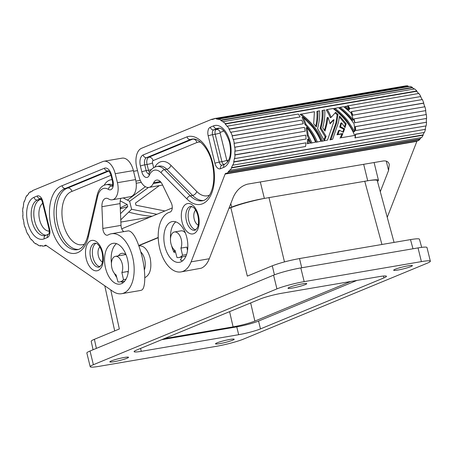 <?xml version="1.0" encoding="UTF-8"?>
<svg xmlns="http://www.w3.org/2000/svg" width="453" height="453" viewBox="0 0 453 453"><rect width="100%" height="100%" fill="white"/><g stroke="black" fill="none" stroke-linecap="round" stroke-linejoin="round"><path stroke-width="0.68" d="M412.989 248.771L410.503 239.603L299.512 258.555L301.732 267.768M228.873 208.505L230.843 207.695L247.321 276.12L272.276 265.809C279.778 262.95 288.855 260.532 299.512 258.555M158.222 237.695L138.856 245.696M93.069 349.75L91.212 341.313C91.149 340.877 92.208 340.209 94.388 339.303L119.343 328.991L110.753 289.92M230.843 207.695C239.337 204.382 250.339 201.313 263.839 198.499L369.546 180.458C374.399 179.852 376.975 179.903 377.27 180.617L394.059 242.412M126.013 279.201L123.482 279.631A16.217 9.134 -99.7 0 1 119.802 281.93A16.217 9.134 -99.7 0 1 117.956 281.919L116.087 274.914A9.728 5.481 80.3 0 1 111.919 268.074A9.728 5.481 80.3 0 1 115.436 256.353A9.728 5.481 80.3 0 1 122.225 263.816A9.728 5.481 80.3 0 1 121.88 272.519L127.825 271.5L128.103 272.91M410.503 239.603C416.086 238.674 419.07 238.538 419.45 239.195L421.669 247.361M228.986 208.221L231.664 207.112A24.326 2.542 -13.8 0 1 263.839 198.499M123.482 279.631L121.88 272.519M369.546 180.458A24.326 2.542 -13.8 0 1 378.453 180.277A24.326 2.542 -13.8 0 1 377.468 181.336M144.348 270.016C145.419 266.959 145.555 263.527 144.756 259.711L144.728 259.592C143.946 256.302 142.65 253.759 140.843 251.97M138.777 245.486L158.216 237.457M121.738 228.81L172.259 207.933M178.839 257.542A16.217 9.134 -99.7 0 0 182.514 255.243L180.917 248.125A9.728 5.481 80.3 0 0 181.262 239.427A9.728 5.481 80.3 0 0 174.473 231.964A9.728 5.481 80.3 0 0 170.957 243.686A9.728 5.481 80.3 0 0 175.118 250.52L176.987 257.525A16.217 9.134 -99.7 0 0 178.839 257.542L185.968 256.109M180.917 248.125L186.863 247.112L187.514 250.475M182.514 255.243L186.562 254.552M115.221 173.692L117.435 182.695L135.594 179.598L133.386 170.588L115.221 173.692A16.217 9.134 -99.7 0 0 103.907 161.251A16.217 9.134 -99.7 0 0 102.786 161.574L32.373 190.668L32.469 191.058A27.973 15.759 -99.7 0 0 30.476 192.174L30.351 191.8A28.38 15.985 -99.7 0 0 28.494 193.442L28.647 193.793A27.973 15.759 -99.7 0 0 27.021 195.883L26.846 195.56A28.38 15.985 -99.7 0 0 25.436 198.12L25.628 198.408A27.973 15.759 -99.7 0 0 24.502 201.313L24.292 201.07A28.38 15.985 -99.7 0 0 23.437 204.348L23.658 204.546A27.973 15.759 -99.7 0 0 23.114 208.04L23.137 207.853M133.386 170.588A16.217 9.134 -99.7 0 0 122.067 158.154L103.907 161.251M102.842 228.471L101.919 206.698L120.079 203.601L121.008 225.368L102.842 228.471A6.082 3.426 -99.7 0 0 103.142 230.56A6.082 3.426 -99.7 0 0 107.389 235.22A6.082 3.426 -99.7 0 0 108.057 234.977A30.408 17.129 80.3 0 1 111.41 233.748A30.408 17.129 80.3 0 1 132.627 257.072A30.408 17.129 80.3 0 1 121.647 293.697A30.408 17.129 80.3 0 1 112.933 291.415L45.742 245.096A27.973 15.759 -99.7 0 1 44.694 245.452L45.787 245.266M46.053 245.634L44.773 245.849L44.694 245.452M120.866 222.072L150.136 217.072M111.41 233.748L128.431 230.843C133.063 231.415 137.508 239.637 141.778 255.509C145.713 271.149 145.77 287.587 141.902 289.988A30.408 17.129 80.3 0 1 139.807 290.594L121.647 293.697M135.594 179.598A14.19 7.995 80.3 0 1 130.47 196.687L112.31 199.79A14.19 7.995 80.3 0 1 108.93 199.144L108.227 198.765A9.728 5.481 80.3 0 0 105.911 198.323A9.728 5.481 80.3 0 0 101.919 206.698M120.079 203.601A9.728 5.481 80.3 0 1 120.866 198.329M121.008 225.368A6.082 3.426 -99.7 0 0 121.308 227.457A6.082 3.426 -99.7 0 0 123.771 231.642M120.77 219.796L131.597 209.28L129.632 201.268L123.21 197.927M120.204 200.86L127.202 204.507L127.723 206.647L120.509 213.657M159.326 185.622L135.453 203.097L135.979 205.237L164.926 210.962M127.423 200.118L145.379 186.71M129.632 201.268L148.499 187.457M141.279 182.366L136.211 183.233M140.266 180.373L135.917 181.115M133.561 171.308L137.514 170.628M156.885 214.286L131.597 209.28M152.078 216.274C145.481 215.86 137.672 214.484 128.652 212.14M127.202 204.507L120.572 207.684L120.872 208.652L127.723 206.647M120.249 207.593L120.572 207.684M120.872 208.652L120.311 209.093M27.956 234.054L27.86 233.873A27.973 15.759 -99.7 0 0 29.598 236.885L29.462 237.157A28.38 15.985 -99.7 0 0 31.41 239.841L31.523 239.529A27.973 15.759 -99.7 0 0 33.59 241.76L33.511 242.106A28.38 15.985 -99.7 0 0 35.719 243.901L36.2 243.816M41.529 245.747L40.294 245.956L40.277 245.56A27.973 15.759 -99.7 0 0 42.52 245.775L42.571 246.177A28.38 15.985 -99.7 0 0 43.884 246.053A28.38 15.985 -99.7 0 0 44.773 245.849M35.719 243.901L35.77 243.533A27.973 15.759 -99.7 0 0 38.012 244.807L37.995 245.192A28.38 15.985 -99.7 0 0 40.294 245.956M22.882 207.893A28.38 15.985 -99.7 0 0 22.65 211.642L22.888 211.732A27.973 15.759 -99.7 0 0 22.967 215.549L22.735 215.509A28.38 15.985 -99.7 0 0 23.137 219.433L23.369 219.411A27.973 15.759 -99.7 0 0 24.071 223.25L23.856 223.323A28.38 15.985 -99.7 0 0 24.083 224.286A28.38 15.985 -99.7 0 0 24.864 227.117L25.068 226.987A27.973 15.759 -99.7 0 0 26.342 230.549L26.155 230.73A28.38 15.985 -99.7 0 0 27.695 234.099M31.733 239.79L31.41 239.841M24.598 201.019L24.292 201.07M27.288 195.486L26.846 195.56M31.308 191.636L30.351 191.8M111.625 243.754A20.674 11.648 80.3 0 1 113.046 243.34A20.674 11.648 80.3 0 1 127.474 259.201A20.674 11.648 80.3 0 1 121.432 283.691A20.674 11.648 80.3 0 1 120.011 284.105A20.674 11.648 80.3 0 1 105.289 266.97A20.674 11.648 80.3 0 1 111.625 243.754M117.435 182.695A14.19 7.995 80.3 0 1 112.31 199.79M108.726 171.104L67.746 188.035C69.807 187.927 71.212 189.054 71.959 191.409A27.191 15.317 -99.7 0 0 63.318 223.873A27.191 15.317 -99.7 0 0 84.592 244.003M78.437 249.422A31.246 17.605 -99.7 0 1 57.871 225.328A31.246 17.605 -99.7 0 1 67.746 188.035L65.43 188.431C63.782 188.522 62.661 187.621 62.061 185.736L104.422 168.233A9.326 5.255 -99.7 0 1 111.574 175.198L113.001 181.002A7.339 4.134 -99.7 0 1 112.48 188.103A7.339 4.134 -99.7 0 1 108.397 189.388A16.619 9.366 -99.7 0 0 97.695 196.257L88.307 236.964A34.49 19.428 -99.7 0 1 70.238 253.057A34.49 19.428 -99.7 0 1 51.2 226.879A34.49 19.428 -99.7 0 1 62.061 185.736M116.495 243.64A20.674 11.648 -99.7 0 0 111.449 263.233M114.337 273.284A20.674 11.648 -99.7 0 0 116.766 277.468M121.121 281.709A20.674 11.648 -99.7 0 0 123.165 282.678M118.414 255.849A12.571 7.078 80.3 0 1 121.783 253.34A12.571 7.078 80.3 0 1 126.093 254.829M160.339 181.585L153.635 182.729A9.728 5.481 -99.7 0 1 156.636 180.09A9.728 5.481 -99.7 0 1 162.327 184.467L171.279 202.921A6.082 3.426 80.3 0 1 171.964 204.852A6.082 3.426 80.3 0 1 169.926 212.14A30.408 17.129 -99.7 0 0 159.739 248.595A30.408 17.129 -99.7 0 0 180.957 271.919A30.408 17.129 -99.7 0 0 191.121 261.84L225.271 173.646L226.375 173.459M386.273 161.143L388.566 170.475L389.291 164.45C388.487 161.681 386.392 160.532 383.012 161.008L247.632 184.128C241.364 185.826 236.608 190.107 233.374 196.976L209.28 258.737A30.408 17.129 -99.7 0 1 201.211 268.21L180.957 271.919M388.566 170.475L380.282 191.71M387.241 217.321L416.885 141.336L225.368 174.037M229.19 129.037L300.135 116.919A28.38 15.985 80.3 0 0 298.272 114.043L227.327 126.155A28.38 15.985 80.3 0 1 229.19 129.037L229.037 129.286A27.973 15.759 80.3 0 1 230.673 132.463L230.849 132.253A28.38 15.985 80.3 0 1 232.264 135.758L232.072 135.911A27.973 15.759 80.3 0 1 233.204 139.569L233.42 139.467A28.38 15.985 80.3 0 1 233.663 140.424A28.38 15.985 80.3 0 1 234.286 143.324L234.059 143.369A27.973 15.759 80.3 0 1 234.614 147.231L234.847 147.236A28.38 15.985 80.3 0 1 235.09 151.143L234.858 151.076A27.973 15.759 80.3 0 1 234.779 154.841L235.016 154.96A28.38 15.985 80.3 0 1 234.62 158.612L234.394 158.442A27.973 15.759 80.3 0 1 233.697 161.812L233.918 162.032A28.38 15.985 80.3 0 1 232.916 165.158L232.712 164.892A27.973 15.759 80.3 0 1 231.449 167.61L231.636 167.916A28.38 15.985 80.3 0 1 230.101 170.266L229.937 169.926A27.973 15.759 80.3 0 1 228.204 171.783L228.346 172.151A28.38 15.985 80.3 0 1 226.398 173.539L226.29 173.154A27.973 15.759 80.3 0 1 225.271 173.646M416.805 141.025L416.885 141.336M226.398 173.539L417.915 140.832A28.38 15.985 80.3 0 0 419.863 139.445L228.346 172.151M186.789 237.423A20.674 11.648 80.3 0 1 179.32 262.327A20.674 11.648 80.3 0 1 164.892 246.466A20.674 11.648 80.3 0 1 172.355 221.562A20.674 11.648 80.3 0 1 186.789 237.423M227.327 126.155L227.202 126.449A27.973 15.759 80.3 0 0 225.203 124.003L225.3 123.675A28.38 15.985 80.3 0 0 223.136 121.642L414.654 88.935A28.38 15.985 80.3 0 1 416.811 90.974L225.3 123.675M220.854 120.475L220.888 120.096A28.38 15.985 80.3 0 0 218.595 119.065L410.112 86.359A28.38 15.985 80.3 0 1 412.406 87.389L412.372 87.769L220.854 120.475A27.973 15.759 80.3 0 1 223.074 121.999L223.136 121.642M218.595 119.065L218.595 119.462A27.973 15.759 80.3 0 0 216.341 118.975L216.308 118.573L407.819 85.866L407.853 86.268A27.973 15.759 80.3 0 1 409.257 86.506M153.635 182.729L153.233 183.561A14.19 7.995 -99.7 0 1 148.861 187.412A14.19 7.995 -99.7 0 1 138.963 176.528L136.749 167.519A16.217 9.134 -99.7 0 1 141.489 148.312L211.902 119.218L211.998 119.615A27.973 15.759 80.3 0 1 213.924 119.054A27.973 15.759 80.3 0 1 214.127 119.026L214.059 118.624A28.38 15.985 80.3 0 1 216.308 118.573M171.568 245.645A20.674 11.648 -99.7 0 0 174.082 252.406A0.81 0.459 -99.7 0 1 173.98 252.128A0.81 0.459 -99.7 0 1 174.031 251.358L174.631 250.175M180.656 259.739L180.237 259.807A20.674 11.648 -99.7 0 0 182.474 260.9M185.526 256.302A12.571 7.078 -99.7 0 0 185.934 256.183M182.049 256.993L180.707 259.654A0.81 0.459 -99.7 0 1 180.464 259.863A0.81 0.459 -99.7 0 1 180.237 259.807M174.473 231.964L181.075 230.837A9.728 5.481 80.3 0 1 185.39 233.012M175.809 221.862A20.674 11.648 -99.7 0 0 170.498 238.646M156.795 166.489C153.171 167.321 150.566 169.649 148.98 173.482A3.245 2.022 23.2 0 0 149.32 175.209A7.339 4.134 80.3 0 1 145.419 177.219A7.339 4.134 80.3 0 1 141.823 171.817L140.402 166.013A9.326 5.255 80.3 0 1 143.125 154.966L187.027 136.829C187.627 138.714 188.754 139.615 190.402 139.53A31.246 17.605 80.3 0 1 191.817 139.179C198.046 137.293 208.686 147.633 212.191 163.21C214.858 175.305 214.246 185.458 210.362 193.663C207.984 198.006 205.305 200.379 202.332 200.781A31.246 17.605 80.3 0 1 190.271 195.809L164.462 169.649L166.772 169.252A4.054 2.605 135.4 0 0 170.957 165.339L196.766 191.5A4.054 2.605 135.4 0 1 192.582 195.419L166.772 169.252A19.864 11.189 80.3 0 0 159.105 166.092L156.795 166.489A19.864 11.189 80.3 0 1 164.462 169.649A3.245 2.084 -44.6 0 0 161.115 172.78L186.925 198.946A3.245 2.084 -44.6 0 1 190.271 195.809L192.582 195.419A31.246 17.605 80.3 0 0 203.403 200.52M196.925 142.502C196.177 140.147 194.773 139.026 192.712 139.133L190.402 139.53L146.534 157.65L148.844 157.253A4.054 3.324 -112.4 0 1 153.108 160.605L196.925 142.502A27.191 15.317 80.3 0 1 200.515 142.14M211.902 119.218L214.093 118.845M407.853 86.268L216.341 118.975M412.406 87.389L220.888 120.096M235.016 154.96L305.962 142.842A28.38 15.985 80.3 0 1 305.565 146.5L234.62 158.612M233.697 161.812L425.435 129.332A28.38 15.985 80.3 0 1 424.433 132.452L232.916 165.158M425.435 129.332L233.918 162.032M421.109 137.644A27.973 15.759 80.3 0 1 419.721 139.082L419.863 139.445M419.721 139.082L228.204 171.783M230.101 170.266L421.618 137.559A28.38 15.985 80.3 0 0 423.147 135.209L231.636 167.916M424.099 132.508A27.973 15.759 80.3 0 1 422.966 134.909L423.147 135.209M422.966 134.909L231.449 167.61M355.662 130.549L426.607 118.437A28.38 15.985 80.3 0 0 426.358 114.53L355.418 126.647A28.38 15.985 80.3 0 1 355.662 130.549L355.429 130.487A27.973 15.759 80.3 0 0 355.186 126.636L426.358 114.53M425.797 110.617L354.631 122.78L425.797 110.617A28.38 15.985 80.3 0 0 425.18 107.718A28.38 15.985 80.3 0 0 424.937 106.766L353.991 118.879A28.38 15.985 80.3 0 1 354.235 119.83A28.38 15.985 80.3 0 1 354.858 122.729M420.707 96.33A28.38 15.985 80.3 0 0 418.844 93.448L347.774 105.86A27.973 15.759 80.3 0 1 349.608 108.697L420.554 96.58A27.973 15.759 80.3 0 1 422.111 99.592M349.608 108.697L420.554 96.58M425.877 125.951A27.973 15.759 80.3 0 1 425.214 129.111M387.774 128.714L355.35 134.247A27.973 15.759 80.3 0 1 354.965 137.854L426.137 125.906A28.38 15.985 80.3 0 0 426.533 122.253L355.588 134.365A28.38 15.985 80.3 0 1 355.192 138.023M411.392 124.677L426.533 122.253M426.375 118.476A27.973 15.759 80.3 0 1 426.296 122.134M425.577 110.662A27.973 15.759 80.3 0 1 426.131 114.524M353.991 118.879L353.776 118.98A27.973 15.759 80.3 0 1 354.02 119.92A27.973 15.759 80.3 0 1 354.631 122.78M352.417 120.396L352.275 120.221C348.363 115.356 343.986 111.2 339.138 107.74L340.152 107.321C344.937 110.866 349.263 115.051 353.13 119.864L352.417 120.396M353.787 131.908L346.936 121.132C343.023 116.268 338.646 112.112 333.799 108.652L338.436 107.616C343.221 111.161 347.547 115.339 351.415 120.158L354.008 123.624A29.598 16.67 -99.7 0 1 354.722 131.523L353.787 131.908M341.075 137.763L354.608 135.453L341.075 137.763L342.904 133.539L337.949 134.388L339.49 130.243L343.374 132.344L344.642 128.816L340.588 126.789L341.641 122.848L345.022 127.661L346.166 123.72L339.557 115.945L338.453 122.372L332.683 139.196L329.96 139.903L335.877 123.018L337.134 114.802L335.09 112.95M340.061 138.182L341.97 133.929L337.009 134.773L338.595 130.611L339.49 130.243M342.74 131.987L343.753 129.184L339.716 127.146L340.781 123.205L341.641 122.848M344.507 126.863L345.299 124.077L339.416 117.061M321.568 141.336L327.536 140.073L321.568 141.336C319.852 136.585 317.06 131.772 313.193 126.891C309.28 122.033 304.903 117.871 300.056 114.411L314.416 111.715L313.686 123.76L316.336 126.965L316.528 126.115C317.78 120.424 318.221 115.43 317.847 111.132L316.834 111.546C317.31 115.679 316.941 120.566 315.73 126.2M316.234 142.248L320.866 141.211L316.234 142.248C314.518 137.497 311.721 132.684 307.853 127.803L304.988 124.45A27.973 15.759 80.3 0 0 301.981 117.503L302.915 117.112L312.332 126.829C316.171 131.659 319.014 136.455 320.866 141.211M310.894 143.159L315.526 142.123L310.894 143.159L307.281 135.583A27.973 15.759 80.3 0 0 306.041 128.114A27.973 15.759 80.3 0 0 305.996 127.916L306.998 127.74C310.832 132.57 313.674 137.367 315.526 142.123M233.42 139.467L304.365 127.355A28.38 15.985 80.3 0 1 304.609 128.307A28.38 15.985 80.3 0 1 305.226 131.206L234.059 143.369M234.614 147.231L305.786 135.124A28.38 15.985 80.3 0 1 306.035 139.026L235.09 151.143M249.722 152.287L234.779 154.841M305.962 142.842L273.386 148.25M308.283 143.363A29.598 16.67 -99.7 0 0 308.391 139.003L307.462 139.388A27.973 15.759 80.3 0 1 307.27 143.782L310.186 143.035L307.27 143.782M340.152 107.321L343.77 106.704L350.933 112.814A29.598 16.67 -99.7 0 1 353.227 119.847A29.598 16.67 -99.7 0 1 353.272 120.045M308.391 139.003L310.186 143.035M332.683 139.196L330.967 139.49L336.738 122.661L338.029 114.428L335.679 112.276L331.177 117.338L330.294 117.706A27.973 15.759 80.3 0 0 326.194 109.949L327.202 109.53A29.598 16.67 -99.7 0 1 331.177 117.338M327.202 109.53L333.097 108.527C337.881 112.072 342.208 116.251 346.081 121.07C349.914 125.9 352.757 130.691 354.608 135.453M342.904 133.539L341.97 133.929M337.949 134.388L337.009 134.773M344.642 128.816L343.753 129.184M340.588 126.789L339.716 127.146M346.166 123.72L345.299 124.077M330.967 139.49L329.96 139.903M338.029 114.428L337.134 114.802M348.499 109.943L344.478 106.829L345.486 106.41L349.427 109.558L348.499 109.943M349.427 109.558A29.598 16.67 -99.7 0 0 347.394 106.081L345.486 106.41M327.536 140.073L333.306 123.25L334.003 119.688L330.061 123.805A29.598 16.67 -99.7 0 0 328 117.327L326.823 124.354L324.999 131.076L322.717 127.723L323.391 124.943C324.642 119.252 325.084 114.258 324.71 109.96L321.981 110.668C322.468 114.875 322.077 119.847 320.815 125.589L320.135 128.375L325.192 136.789L323.923 139.694M325.192 136.789L326.126 136.404L324.518 140.153L324.133 140.215L317.57 128.607L318.244 125.821C319.495 120.13 319.937 115.136 319.563 110.838L317.847 111.132M328 117.327L327.111 117.689L325.962 124.711L324.49 130.283M326.126 136.404L321.001 128.018L320.135 128.375M321.001 128.018L321.675 125.238C322.927 119.547 323.368 114.552 322.995 110.249M329.96 123.38L333.136 120.045L334.003 119.688M322.581 140.923C320.73 136.16 317.887 131.37 314.048 126.54C310.18 121.721 305.854 117.542 301.069 113.997M317.242 141.834C315.39 137.072 312.547 132.282 308.714 127.452L305.854 124.094A29.598 16.67 -99.7 0 0 302.915 117.112M305.854 124.094L304.988 124.45M354.722 131.523L347.796 120.775C343.923 115.962 339.597 111.778 334.812 108.233M311.902 142.746L308.17 135.215L307.281 135.583M308.17 135.215A29.598 16.67 -99.7 0 0 306.902 127.757A29.598 16.67 -99.7 0 0 306.851 127.565M347.898 105.566A28.38 15.985 80.3 0 1 349.761 108.443M352.644 115.322A27.973 15.759 80.3 0 0 351.245 111.868L351.42 111.665A28.38 15.985 80.3 0 1 352.836 115.164L423.583 103.205A27.973 15.759 80.3 0 1 424.704 106.8M423.583 103.205L423.781 103.052A28.38 15.985 80.3 0 0 422.36 99.552L351.42 111.665M423.781 103.052L352.836 115.164M387.734 128.765L388.096 128.471M249.886 152.304L249.422 152.151M234.847 147.236L305.786 135.124M305.226 131.206L234.286 143.324M232.072 135.911L303.012 123.799L232.264 135.758M303.21 123.641A28.38 15.985 80.3 0 0 301.789 120.141L230.849 132.253M229.037 129.286L300.135 116.919M416.811 90.974L416.72 91.296L225.203 124.003M412.372 87.769A27.973 15.759 80.3 0 1 414.229 89.009M214.059 118.624L405.577 85.917A28.38 15.985 80.3 0 1 407.819 85.866M416.72 91.296A27.973 15.759 80.3 0 1 418.544 93.505M430.35 261.211A20.272 2.118 -13.8 0 0 421.398 261.613L304.178 281.63A20.272 2.118 -13.8 0 0 276.936 288.884L273.567 275.181A20.272 2.118 -13.8 0 1 300.809 267.927L418.034 247.91A20.272 2.118 -13.8 0 1 426.986 247.508L430.35 261.211A20.272 2.118 -13.8 0 1 427.173 263.227L243.629 339.059A20.272 2.118 -13.8 0 1 216.387 346.313L99.162 366.33A20.272 2.118 -13.8 0 1 90.209 366.732A20.272 2.118 -13.8 0 1 93.386 364.716L90.022 351.013A20.272 2.118 -13.8 0 0 86.846 353.029L90.209 366.732M273.567 275.181L90.022 351.013M276.936 288.884L93.386 364.716M141.268 351.335A16.217 1.693 -13.8 0 1 134.111 351.658A16.217 1.693 -13.8 0 1 136.647 350.044L260.084 299.048A16.217 1.693 -13.8 0 1 281.879 293.244L379.291 276.607A16.217 1.693 -13.8 0 1 386.454 276.285A16.217 1.693 -13.8 0 1 383.912 277.899L260.475 328.901A16.217 1.693 -13.8 0 1 238.68 334.699L141.268 351.335L140.555 348.431M395.186 269.263A9.626 1.008 166.2 0 0 393.674 270.22A9.626 1.008 166.2 0 0 400.48 269.541A9.626 1.008 166.2 0 0 410.865 266.585A9.626 1.008 166.2 0 0 412.377 265.628A9.626 1.008 166.2 0 0 405.571 266.307A9.626 1.008 166.2 0 0 395.186 269.263M217.004 342.876A9.626 1.008 166.2 0 0 215.498 343.833A9.626 1.008 166.2 0 0 222.304 343.153A9.626 1.008 166.2 0 0 232.689 340.197A9.626 1.008 166.2 0 0 234.195 339.24A9.626 1.008 166.2 0 0 227.389 339.926A9.626 1.008 166.2 0 0 217.004 342.876M289.518 287.304A9.626 1.008 166.2 0 0 288.012 288.267A9.626 1.008 166.2 0 0 294.818 287.581A9.626 1.008 166.2 0 0 305.203 284.626A9.626 1.008 166.2 0 0 306.715 283.669A9.626 1.008 166.2 0 0 299.903 284.354A9.626 1.008 166.2 0 0 289.518 287.304M111.342 360.922A9.626 1.008 166.2 0 0 109.83 361.879A9.626 1.008 166.2 0 0 116.636 361.194A9.626 1.008 166.2 0 0 127.027 358.244A9.626 1.008 166.2 0 0 128.533 357.287A9.626 1.008 166.2 0 0 121.727 357.966A9.626 1.008 166.2 0 0 111.342 360.922M350.684 281.494L254.863 321.081C248.867 323.368 241.613 325.299 233.097 326.879L164.275 338.629M260.475 328.901L258.55 321.069A16.217 1.693 -13.8 0 1 236.755 326.868L161.727 339.682M258.55 321.069L356.907 280.43M272.276 265.809L274.444 274.829M96.387 348.38L94.388 339.303M144.801 277.683C150.102 274.909 151.908 268.459 150.226 258.34L150.192 258.187C147.757 249.609 143.997 245.492 138.907 245.843M364.739 181.189L381.936 244.478M284.478 261.908L268.974 197.542M367.7 180.713L363.668 164.309M264.354 198.391L260.316 181.959M231.664 207.112L230.798 203.573M86.274 258.969A15.408 8.681 -99.7 0 0 98.086 270.481A15.408 8.681 -99.7 0 0 102.593 252.23A15.408 8.681 -99.7 0 0 90.781 240.719A15.408 8.681 -99.7 0 0 86.274 258.969M42.825 201.443L49.558 228.856A7.299 4.111 80.3 0 1 47.423 237.497L44.207 238.827A21.489 12.106 -99.7 0 1 27.729 222.774A21.489 12.106 -99.7 0 1 34.009 197.321L37.231 195.99A7.299 4.111 80.3 0 1 42.825 201.443A3.245 0.34 166.2 0 0 42.316 201.766L49.049 229.178C49.366 232.23 49.247 233.884 48.681 234.133L48.828 234.048M90.634 257.808A12.163 6.852 -99.7 0 0 99.122 267.14L101.308 265.113C102.899 262.253 103.159 258.068 102.084 252.553C100.708 246.489 96.795 243.17 96.495 243.459L95.028 243.159A12.163 6.852 -99.7 0 0 90.634 257.808M96.002 243.255A12.163 6.852 -99.7 0 0 92.944 257.417A12.163 6.852 -99.7 0 0 100.011 266.726M99.847 246.964A8.109 4.57 -99.7 0 0 98.397 255.962A8.109 4.57 -99.7 0 0 102.406 261.953M97.695 196.257A3.245 1.597 -167 0 1 97.174 195.079L87.786 235.781A3.245 1.597 13 0 0 88.307 236.964M108.397 189.388A3.245 2.395 -58.1 0 1 111.353 185.94A4.094 2.31 -99.7 0 0 112.202 186.211M112.644 184.988A19.864 11.189 -99.7 0 0 108.38 184.326L106.07 184.716A19.864 11.189 -99.7 0 1 111.353 185.94L112.429 185.758M112.084 179.66A23.918 13.477 -99.7 0 0 104.133 185.294M111.002 175.277L71.959 191.409M108.216 170.798A6.082 3.426 -99.7 0 0 107.837 170.911L65.43 188.431A31.246 17.605 -99.7 0 0 55.56 225.719A31.246 17.605 -99.7 0 0 77.367 249.688C81.919 249.031 85.391 244.399 87.786 235.781M108.256 170.792L108.193 170.798C108.103 171.336 108.68 169.162 111.064 175.521L112.491 181.325A3.245 0.34 -13.8 0 1 113.001 181.002M111.064 175.521A3.245 0.34 -13.8 0 1 111.574 175.198M108.307 170.832L107.837 170.911A3.245 2.656 -112.4 0 1 104.422 168.233M37.231 195.99A3.245 2.656 67.6 0 0 40.64 198.674A4.054 2.282 80.3 0 1 40.685 198.657L37.423 200.005L40.062 199.552A3.647 2.99 -112.4 0 1 41.523 199.716M34.009 197.321A3.245 2.656 -112.4 0 0 37.423 200.005A18.245 10.277 -99.7 0 0 32.089 221.613A18.245 10.277 -99.7 0 0 44.819 235.611L45.606 235.379A3.245 2.656 67.6 0 0 44.207 238.827M41.127 199.116L40.062 199.552A18.245 10.277 -99.7 0 0 34.728 221.166A18.245 10.277 -99.7 0 0 45.991 235.22M42.69 203.278A14.598 8.222 -99.7 0 0 39.632 219.858A14.598 8.222 -99.7 0 0 49.32 231.109M49.558 228.856A3.245 0.34 166.2 0 0 49.049 229.178M47.423 237.497A3.245 2.656 -112.4 0 1 48.709 234.105M191.121 261.84L209.28 258.737M210.317 127.208A7.299 4.111 -99.7 0 0 208.187 135.855L214.915 163.261A7.299 4.111 -99.7 0 0 220.515 168.714L223.731 167.384A21.489 12.106 80.3 0 0 230.011 141.931A21.489 12.106 80.3 0 0 213.539 125.877L210.317 127.208A3.245 2.656 67.6 0 0 213.731 129.886A4.054 2.282 -99.7 0 0 212.542 134.694L215.186 134.241A3.647 0.379 -13.8 0 0 220.09 132.933L220.209 132.457A3.647 2.99 67.6 0 0 216.37 129.439A4.054 2.282 -99.7 0 0 215.186 134.241L221.919 161.647A4.054 2.282 -99.7 0 0 223.697 164.53M198.397 215.373A15.408 8.681 80.3 0 1 193.895 233.623A15.408 8.681 80.3 0 1 182.083 222.112A15.408 8.681 80.3 0 1 186.585 203.867A15.408 8.681 80.3 0 1 198.397 215.373M187.027 136.829A34.49 19.428 80.3 0 1 212.695 162.887A34.49 19.428 80.3 0 1 208.839 198.522A34.49 19.428 80.3 0 1 186.925 198.946M149.32 175.209A16.619 9.366 80.3 0 1 161.115 172.78M208.187 135.855A3.245 0.34 -13.8 0 1 212.542 134.694L219.275 162.1A4.054 2.282 -99.7 0 0 222.015 165.22M220.515 168.714A3.245 2.656 -112.4 0 1 221.913 165.266L225.135 163.935C230.73 160.702 231.398 151.545 229.507 142.253C225.996 132.208 222.23 127.525 218.204 128.193A18.245 10.277 80.3 0 0 216.947 128.561A3.245 2.656 -112.4 0 1 213.539 125.877M219.241 128.165L216.947 128.561L213.731 129.886L216.37 129.439L219.399 128.188M220.209 132.457L223.425 131.127A14.598 8.222 80.3 0 1 223.901 130.957M223.052 130.124A3.647 2.99 -112.4 0 1 223.425 131.127M214.915 163.261A3.245 0.34 -13.8 0 1 219.275 162.1L221.919 161.647A3.647 0.379 -13.8 0 0 226.823 160.345L220.09 132.933M226.823 160.345L227.134 160.645A3.647 2.99 -112.4 0 1 227.196 162.333M228.64 160.022L227.134 160.645M225.135 163.935A3.245 2.656 67.6 0 0 223.731 167.384M194.926 230.283A12.163 6.852 80.3 0 1 186.438 220.951A12.163 6.852 80.3 0 1 190.832 206.302L193.567 207.491C195.424 209.167 196.862 211.902 197.887 215.696C198.963 221.211 198.703 225.396 197.112 228.255L194.926 230.283M195.815 229.869A12.163 6.852 80.3 0 1 188.754 220.56A12.163 6.852 80.3 0 1 191.806 206.398M198.21 225.096A8.109 4.57 80.3 0 1 194.201 219.11A8.109 4.57 80.3 0 1 195.651 210.107M175.554 252.151L174.082 252.406M175.288 251.143L174.031 251.358M143.125 154.966A3.245 2.656 67.6 0 0 146.534 157.65A6.082 3.426 80.3 0 0 144.756 164.852A3.245 0.34 -13.8 0 0 140.402 166.013M153.663 167.678L152.519 163.006A4.054 0.425 -13.8 0 1 147.072 164.456A6.082 3.426 80.3 0 1 148.844 157.253L192.712 139.133A31.246 17.605 80.3 0 1 192.91 139.071M151.37 169.626A4.054 0.425 -13.8 0 1 148.493 170.26L147.072 164.456L144.756 164.852L146.183 170.656A4.094 2.31 80.3 0 0 148.805 173.816M141.823 171.817A3.245 0.34 -13.8 0 1 146.183 170.656L148.493 170.26A4.094 2.31 80.3 0 0 149.479 172.417M154.858 167.061A23.918 13.477 80.3 0 1 170.957 165.339M209.558 195.101A27.191 15.317 80.3 0 1 196.766 191.5M152.519 163.006A2.027 1.144 80.3 0 1 153.108 160.605M160.934 182.248L153.233 183.561M304.178 281.63L300.809 267.927M421.398 261.613L418.034 247.91M254.863 321.081L250.668 302.938M233.097 326.879L229.58 311.653M238.68 334.699L236.755 326.868M383.912 277.899L383.453 276.036M119.802 281.93L124.768 281.081M378.453 180.277L374.093 162.531M104.79 285.837L114.7 330.911M187.327 249.512L187.65 249.456M115.436 256.353L125.798 254.586M43.884 246.053L46.11 245.668M106.07 184.716C102.406 185.277 99.609 188.103 97.695 193.204L97.174 195.079M112.491 181.325C112.752 184.688 112.627 186.353 112.112 186.33L112.44 186.194M40.923 198.595L40.56 198.573C40.583 197.978 41.166 199.043 42.316 201.766M48.714 234.099L45.606 235.379M148.98 173.482L148.714 173.929L149.043 173.799M148.861 187.412L162.61 185.062"/></g></svg>
